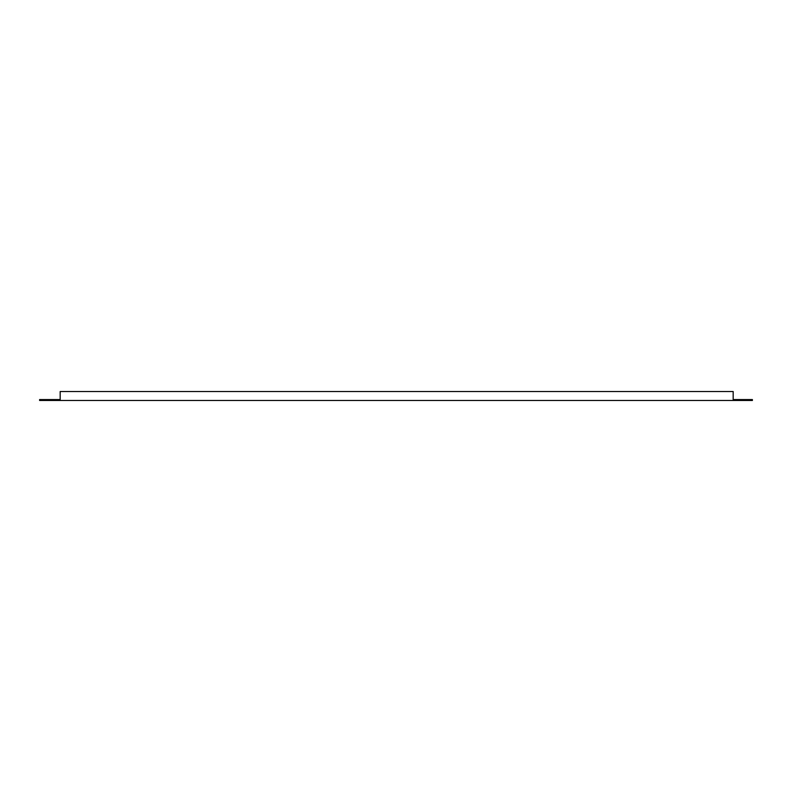 <?xml version="1.0" encoding="UTF-8"?>
<svg xmlns="http://www.w3.org/2000/svg" width="792" height="792" viewBox="0 0 792 792"><rect width="100%" height="100%" fill="white"/><g stroke="black" fill="none" stroke-linecap="round" stroke-linejoin="round"><path stroke-width="1.19" d="M60.172 399.574L39.6 399.574L39.6 400.475L60.172 400.475L60.172 391.525L733.174 391.525L733.174 400.475L60.172 400.475M733.174 400.475L752.4 400.475L752.4 399.574L733.174 399.574"/></g></svg>
